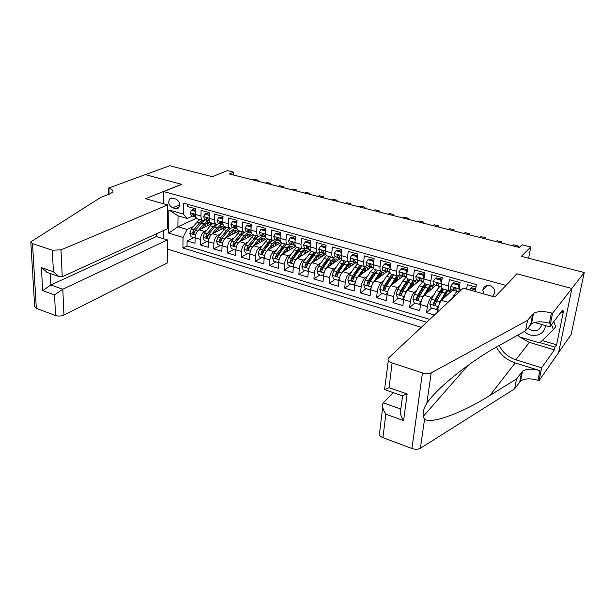 <?xml version="1.0" encoding="UTF-8"?>
<svg xmlns="http://www.w3.org/2000/svg" width="615" height="615" viewBox="0 0 615 615"><rect width="100%" height="100%" fill="white"/><g stroke="black" fill="none" stroke-linecap="round" stroke-linejoin="round"><path stroke-width="0.92" d="M492.63 296.415L494.929 292.233C494.744 288.996 493.03 286.805 489.801 285.652C485.819 285.006 483.49 286.536 482.829 290.242L483.828 293.932M558.658 352.395L571.112 334.552L584.25 272.545L571.812 288.466L516.838 273.79L505.63 285.798M167.38 249.067L421.321 327.311M505.707 285.345L163.682 191.572L181.733 184.346L145.363 174.645L169.686 165.727L212.321 176.713L227.358 170.593L233.669 172.185L229.349 173.968L519.298 247.484L522.05 244.816L530.714 246.999L521.374 256.347L584.25 272.545M475.956 287.059L467.308 284.645L466.624 289.088M461.588 289.65L459.136 288.95L460.089 282.631L449.357 279.633L448.443 285.937L441.378 283.938C441.04 286.613 441.263 288.181 442.047 288.643L442.216 288.689M441.378 283.938L442.27 277.657L431.73 274.713L430.877 280.97L423.943 279.01C423.627 281.67 423.889 283.231 424.719 283.707L424.896 283.753M423.943 279.01L424.773 272.768L414.425 269.885L413.626 276.097L406.815 274.175C406.53 276.812 406.823 278.372 407.699 278.856L407.883 278.91M406.815 274.175L407.584 267.971L397.421 265.134L396.683 271.307L389.995 269.416C389.733 272.045 390.064 273.598 390.979 274.09L391.171 274.144M389.995 269.416L390.71 263.258L380.723 260.476L380.039 266.61L373.466 264.75C373.228 267.356 373.589 268.909 374.543 269.416L374.743 269.47M373.466 264.75L374.12 258.631L364.311 255.894L363.688 261.99L357.223 260.16C357.015 262.751 357.407 264.304 358.399 264.811L358.607 264.873M357.223 260.16L357.83 254.08L348.19 251.389L347.613 257.447L341.264 255.648C341.079 258.223 341.502 259.776 342.524 260.291L342.74 260.353M341.264 255.648L341.817 249.613L332.338 246.969L331.816 252.98L325.573 251.22C325.412 253.78 325.865 255.317 326.926 255.848L327.142 255.909M325.573 251.22L326.073 245.216L316.763 242.618L316.287 248.598L310.152 246.861C310.014 249.406 310.49 250.943 311.582 251.481L311.813 251.543M310.152 246.861L310.606 240.903L301.45 238.343L301.019 244.286L294.985 242.579C294.869 245.108 295.377 246.638 296.499 247.184L296.738 247.245M294.985 242.579L295.392 236.652L286.39 234.138L286.013 240.042L280.079 238.366C279.979 240.88 280.509 242.41 281.67 242.956L281.908 243.025M280.079 238.366L280.432 232.478L271.584 230.002L271.246 235.868L265.411 234.223C265.334 236.721 265.888 238.243 267.079 238.797L267.325 238.866M265.411 234.223L265.726 228.373L257.016 225.943L256.732 231.77L250.989 230.148C250.928 232.624 251.512 234.146 252.727 234.707L252.973 234.784M250.989 230.148L251.258 224.329L242.694 221.938L242.441 227.735L236.798 226.136C236.76 228.603 237.359 230.118 238.605 230.686L238.858 230.763M236.798 226.136L237.029 220.362L228.596 218.002L228.388 223.76L222.83 222.192C222.814 224.644 223.437 226.159 224.713 226.727L224.967 226.804M222.83 222.192L223.022 216.449L214.727 214.135L214.566 219.855L209.092 218.31C209.092 220.747 209.738 222.253 211.037 222.838L211.299 222.907M209.092 218.31L209.246 212.606L201.082 210.322L200.959 216.011C200.967 218.44 201.62 219.947 202.935 220.524L205.733 219.901M212.744 223.322L199.122 229.841C196.762 231.332 195.424 233.977 195.109 237.774L195.001 243.294L187.106 240.926L193.971 237.59M206.748 230.264L204.441 231.386C202.089 232.893 200.751 235.545 200.436 239.358L200.306 244.885L207.094 241.48M200.306 244.885L208.331 247.284L208.477 241.741C208.816 237.92 210.146 235.245 212.475 233.731L225.92 227.081M239.289 230.886L226.051 237.674C223.745 239.22 222.415 241.918 222.053 245.762L221.869 251.343L213.72 248.906L220.424 245.431M252.934 234.769L239.835 241.687C237.559 243.256 236.229 245.977 235.853 249.851L235.63 255.471L227.35 252.988L233.961 249.444M266.81 238.674L253.849 245.762C251.604 247.361 250.274 250.113 249.875 254.01L249.605 259.653L241.195 257.132L247.714 253.518M281.063 242.548L268.086 249.905C265.872 251.535 264.55 254.31 264.119 258.231L263.812 263.912L255.263 261.352L261.69 257.662M295.638 246.423L282.562 254.118C280.379 255.771 279.056 258.577 278.603 262.52L278.257 268.24L269.562 265.634L275.889 261.875M310.537 250.297L297.268 258.4C295.123 260.084 293.809 262.913 293.324 266.887L292.932 272.637L284.099 269.993L290.318 266.149M325.635 254.233L312.228 262.751C310.114 264.465 308.799 267.325 308.292 271.323L307.854 277.111L298.875 274.421L304.986 270.5M340.579 258.485L327.434 267.179C325.358 268.924 324.051 271.807 323.521 275.835L323.029 281.655L313.896 278.918L319.9 274.92M355.778 262.805L342.901 271.676C340.864 273.452 339.565 276.366 338.996 280.425L338.465 286.283L329.171 283.5L335.06 279.418M371.229 267.194L358.63 276.258C356.631 278.065 355.339 281.009 354.747 285.091L354.155 290.987L344.707 288.158L350.473 283.984M386.943 271.653L374.635 280.917C372.675 282.754 371.383 285.729 370.768 289.842L370.122 295.769L360.513 292.894L366.148 288.635M402.948 276.166L390.917 285.652C389.003 287.52 387.719 290.526 387.066 294.67L386.374 300.635L376.588 297.706L382.092 293.363M419.23 280.755L407.484 290.472C405.616 292.379 404.332 295.415 403.648 299.582L402.902 305.594L392.947 302.611L398.312 298.167M435.789 285.421L424.342 295.377C422.52 297.322 421.252 300.389 420.529 304.586L419.722 310.637L409.598 307.6L414.818 303.064M434.436 315.041L426.533 312.674L431.615 308.038M474.849 288.643L475.856 287.666M448.443 285.937C448.089 288.612 448.297 290.18 449.065 290.641L451.026 289.519M457.368 283.746L458.944 282.308M430.877 280.97C430.554 283.638 430.8 285.199 431.615 285.668L433.652 284.584M440.194 278.933L441.816 277.526M413.626 276.097C413.334 278.741 413.611 280.309 414.472 280.786L416.563 279.748M423.32 274.205L424.734 273.045M396.683 271.307C396.414 273.944 396.729 275.497 397.628 275.989L399.804 274.974M406.738 269.562L407.461 269.001M380.039 266.61C379.801 269.224 380.147 270.777 381.085 271.276L383.299 270.316M363.688 261.99C363.465 264.588 363.849 266.134 364.826 266.641L367.101 265.711M369.062 264.319L369.561 263.943M347.613 257.447C347.421 260.03 347.829 261.575 348.843 262.09L351.173 261.198M331.816 252.98C331.646 255.548 332.085 257.093 333.13 257.616L335.521 256.755M316.287 248.598C316.141 251.143 316.61 252.688 317.694 253.219L320.131 252.381M301.019 244.286C300.896 246.815 301.388 248.352 302.503 248.891L304.994 248.083M286.013 240.042C285.906 242.556 286.429 244.094 287.574 244.639L290.111 243.863M271.246 235.868C271.161 238.374 271.707 239.904 272.883 240.45L275.474 239.704M256.732 231.77C256.663 234.254 257.231 235.776 258.438 236.337L261.068 235.614M242.441 227.735C242.395 230.202 242.994 231.724 244.224 232.286L246.899 231.594M228.388 223.76C228.365 226.22 228.98 227.735 230.241 228.303L232.962 227.635M214.566 219.855C214.55 222.299 215.196 223.806 216.48 224.383L219.24 223.737M172.669 207.793L175.575 208.608L178.473 208.039C180.649 204.395 179.718 201.359 175.675 198.953L172.754 198.138L169.955 198.653C167.703 202.281 168.602 205.325 172.669 207.793L179.741 204.757M163.467 238.712L163.505 230.602M163.621 203.788L163.682 191.572M475.241 291.518L476.364 284.53L183.524 203.173L183.37 214.089L187.268 218.471L192.434 216.126M196.546 218.225L177.919 226.781L187.091 229.464L183.047 237.413L182.893 247.983L426.725 322.252M183.047 237.413L168.664 233.123L168.825 209.953L183.37 214.089M453.77 289.127L452.794 290.026M452.648 290.157L441.501 300.374C439.733 302.349 438.464 305.455 437.711 309.683L437.334 312.328M433.89 294.954L431.169 297.368L424.342 295.377M416.862 290.172L414.187 292.425L407.484 290.472M400.134 285.46L397.505 287.566L390.917 285.652M383.706 280.809L381.115 282.8L374.635 280.917M367.555 276.235L365.003 278.111L358.63 276.258M351.688 271.73L349.159 273.498L342.901 271.676M336.09 267.287L333.591 268.97L327.434 267.179M320.753 262.92L318.278 264.512L312.228 262.751M305.67 258.615L303.226 260.13L297.268 258.4M290.841 254.379L288.412 255.825L282.562 254.118M276.25 250.205L273.844 251.589L268.086 249.905M261.898 246.092L259.515 247.415L253.849 245.762M247.776 242.049L245.416 243.309L239.835 241.687M233.885 238.059L231.54 239.273L226.051 237.674M233.946 227.25L233.462 227.496M220.208 234.131L217.879 235.299L212.475 233.731M187.106 240.926L187.022 245.946L429.762 319.408M426.533 312.674L427.363 306.616C428.102 302.403 429.37 299.321 431.169 297.368M409.598 307.6L410.366 301.573C411.066 297.399 412.342 294.347 414.187 292.425M392.947 302.611L393.662 296.622C394.33 292.471 395.614 289.457 397.505 287.566M376.588 297.706L377.249 291.764C377.887 287.636 379.171 284.653 381.115 282.8M360.513 292.894L361.12 286.982C361.728 282.885 363.019 279.925 365.003 278.111M344.707 288.158L345.269 282.277C345.838 278.211 347.137 275.289 349.159 273.498M329.171 283.5L329.678 277.665C330.224 273.621 331.531 270.723 333.591 268.97M313.896 278.918L314.357 273.121C314.872 269.109 316.179 266.241 318.278 264.512M298.875 274.421L299.282 268.655C299.774 264.665 301.089 261.829 303.226 260.13M284.099 269.993L284.461 264.258C284.93 260.299 286.244 257.485 288.412 255.825M269.562 265.634L269.885 259.937C270.323 256.009 271.646 253.219 273.844 251.589M255.263 261.352L255.54 255.686C255.955 251.781 257.278 249.021 259.515 247.415M241.195 257.132L241.434 251.504C241.826 247.622 243.148 244.893 245.416 243.309M227.35 252.988L227.55 247.391C227.911 243.532 229.241 240.826 231.54 239.273M213.72 248.906L213.882 243.34C214.228 239.512 215.558 236.829 217.879 235.299M187.69 204.326L187.652 206.579L195.685 208.816L195.57 214.489C195.585 216.911 196.254 218.417 197.576 219.002L197.846 219.078M187.268 218.471L178.043 215.834L177.919 226.781L168.664 233.123M193.502 226.458L187.091 229.464M528.662 258.223L530.714 246.999M233.562 175.044L233.669 172.185M187.022 245.946L182.893 247.983M445.575 296.038L446.075 296.184M459.136 288.95L458.982 292.079M178.043 215.834L168.825 209.953M516.838 273.79L516.761 274.236M195.632 211.514L191.565 210.215L190.181 212.921L191.526 215.819L196.039 217.349M195.655 210.43L192.841 209.646L191.565 210.215M195.939 217.095L194.401 215.181L192.949 214.197L192.803 214.735L194.048 216.534L195.977 217.187M258.023 181.24L258.077 180.241L256.616 180.887M252.842 179.926L254.303 179.288L258.077 180.241L258.092 181.256M201.559 228.672L204.195 225.382C206.063 223.145 207.878 222.299 209.638 222.845L211.214 224.052M198.737 230.056L203.68 223.891L208.147 220.724M195.109 237.867L191.088 236.737L189.827 233.331L191.311 229.157L197.107 222.007L199.744 219.617M205.595 223.945L206.079 226.512M195.04 237.905L200.436 239.358M202.227 220.324L199.598 222.722L193.817 229.887L192.472 232.877L193.748 233.931L195.401 230.348L201.174 223.176L204.134 220.585M205.325 220.093L205.917 219.97M206.063 219.947L206.848 219.939M209.538 224.852L208.124 222.707M192.472 232.877L193.871 232.209L201.482 222.807M207.209 222.953L208.285 225.451M524.326 331.477L524.487 331.623C531.89 338.942 545.382 335.144 545.274 325.535M527.662 328.21L527.708 328.256C534.735 332.577 539.455 331.347 541.884 324.559M553.784 321.668L555.66 326.75L553.454 329.694L539.739 342.939L519.237 336.836L518.453 334.752M551.563 324.582L553.454 329.694M167.664 204.926L61.008 249.867L62.23 276.719L167.511 228.772L167.664 204.926L145.532 198.691L181.54 184.3L145.301 174.622L108.248 188.198L108.386 194.486M156.356 233.854L156.348 236.56L167.441 239.911L167.288 262.982L63.968 315.057C61.223 316.218 58.425 316.371 55.565 315.526L54.543 294.885L42.681 290.618L41.405 267.617L53.397 271.761L52.329 250.197L32.51 243.617L30.788 241.88L100.952 197.269L110.093 193.848L112.922 191.811C113.352 190.45 112.03 189.312 108.947 188.398L108.248 188.198M55.565 315.526L36.339 308.353L34.648 306.408L32.78 275.205M167.441 239.911L62.799 289.219L63.968 315.057M52.329 250.197L61.008 249.867M156.348 236.56L50.868 284.991L62.799 289.219L54.543 294.885M42.681 290.618L50.868 284.991L50.276 273.529M41.405 267.617L47.724 272.645M53.397 271.761L58.725 276.458L62.23 276.719M393.239 392.624L383.222 402.825L400.857 409.075L402.587 395.814M527.547 320.338L525.579 330.778L498.673 345.799C472.32 359.96 436.612 387.98 426.818 403.402C423.843 407.945 422.659 412.273 423.274 416.378L424.558 419.169C431.384 424.627 463.833 412.073 489.932 395.414L516.5 378.978L522.473 371.26C526.463 368.739 532.275 368.523 539.901 370.614L537.964 380.293L539.063 380.639L558.605 352.626L571.912 288.489L517.123 273.867L494.821 297.03L463.21 288.127L388.642 357.876C387.173 359.737 388.334 361.412 392.109 362.911L422.436 372.967C425.903 373.989 428.832 373.951 431.207 372.851L527.547 320.338L533.513 313.389C537.556 311.136 543.522 310.99 551.409 312.958L552.554 313.281L571.912 288.489M516.5 378.978L514.647 388.811L520.628 380.977C524.603 378.41 530.384 378.179 537.964 380.293M551.409 312.958L549.364 323.221C541.523 321.23 535.58 321.384 531.552 323.69L525.579 330.778M392.109 362.911L389.072 387.704L407.13 393.946L403.601 420.568L385.82 414.172L382.937 437.68L411.935 448.504L422.436 372.967M424.558 419.169L420.376 448.274L514.647 388.811M552.554 313.281L549.833 326.849L562.533 310.191L561.941 313.058L560.619 312.689M542.215 340.549L556.598 344.815L563.563 310.921L561.941 313.058M556.598 344.815L554.961 347.098L554.399 349.866L541.63 367.801L539.063 380.639M499.265 345.469C502.67 352.449 508.182 357.223 515.785 359.798L541.63 367.801M549.833 326.849L534.466 322.414M496.451 347.052C500.456 354.77 506.714 360.067 515.201 362.927L539.901 370.614M420.376 448.274C418.062 449.519 415.248 449.588 411.935 448.504M382.937 437.68C379.324 436.066 378.24 434.213 379.686 432.13L382.691 407.23M554.399 349.866L529.392 342.386L519.621 336.951M519.098 336.474L517.769 335.137M540.032 342.655L554.961 347.098M389.072 387.704L384.567 389.61L388.334 360.444M407.13 393.946L402.195 395.729M403.601 420.568C400.365 415.333 399.45 411.497 400.857 409.075M385.82 414.172C382.63 408.983 381.761 405.2 383.222 402.825M209.169 215.465L204.98 213.974L203.55 216.695L204.857 219.609L209.538 221.192M209.2 214.228L206.24 213.397L204.98 213.974M209.438 220.931L207.832 218.986L206.34 218.002L206.21 218.525L207.416 220.331L209.477 221.031M270.708 184.454L270.761 183.447L269.324 184.108M265.496 183.139L266.933 182.478L270.761 183.447L270.738 184.469M222.922 219.478L222.738 218.963L218.602 217.802L217.133 220.531L218.402 223.453L223.26 225.105M222.968 218.079L219.847 217.21L218.602 217.802M223.16 224.836L221.469 222.845L219.947 221.877L219.824 222.384L221 224.191L223.191 224.936M283.569 187.721L283.63 186.706L282.216 187.375M278.334 186.391L279.756 185.722L283.63 186.706L283.577 187.721M236.898 223.56L236.652 222.868L232.447 221.684L230.94 224.437L232.163 227.358L237.198 229.088M236.96 222L233.685 221.085L232.447 221.684M237.098 228.803L235.337 226.774L233.777 225.813L233.662 226.297L234.799 228.111L237.136 228.911M232.163 227.358L234.822 228.119L232.186 227.373M296.622 191.027L296.691 190.012L295.3 190.688M291.356 189.689L292.755 189.013L296.691 190.012M251.097 227.704L250.789 226.835L246.523 225.636L244.97 228.396L246.146 231.332L251.366 233.131M251.181 225.982L247.737 225.021L246.523 225.636M251.266 232.831L249.421 230.763L247.83 229.81L247.722 230.279L248.829 232.093L251.297 232.947M250.551 232.585L251.251 232.785L250.551 232.585M309.868 194.386L309.945 193.364L308.576 194.056M304.571 193.041L305.947 192.349L309.945 193.364M214.843 232.562L217.487 229.203C219.34 226.943 221.131 226.082 222.861 226.612L224.406 227.834M212.044 233.984L216.987 227.711L221.431 224.483M208.477 241.78L204.326 240.657L203.065 237.229L204.557 233.024L210.307 225.79L212.921 223.368M218.717 227.881L219.125 230.441M215.45 224.091L207.094 233.762L205.748 236.783L207.071 237.828L208.708 234.23L214.443 226.981L217.126 224.498M222.684 228.68L221.323 226.489M205.748 236.783L207.132 236.099L214.919 226.405M220.385 226.781L221.4 229.318M228.334 236.506L230.979 233.085C232.824 230.794 234.592 229.918 236.291 230.441L237.805 231.671M225.559 237.982L230.502 231.586L234.922 228.303M222.053 245.746L217.772 244.647L216.511 241.195L218.01 236.952L226.305 227.181M232.032 231.901L232.362 234.453M221.846 245.854L222.069 245.454M228.872 227.919L220.585 237.705L219.248 240.749L220.601 241.787L222.223 238.182L227.919 230.84L230.502 228.38M235.937 232.624L235.845 232.047M236.037 232.578L234.722 230.341M219.248 240.749L220.608 240.05L228.557 230.079M233.762 230.663L234.715 233.254M242.041 240.526L244.693 237.029C246.523 234.707 248.26 233.815 249.928 234.33L251.42 235.568M239.281 242.049L244.24 235.522L248.621 232.186M235.853 249.775L231.432 248.691L230.171 245.216L231.678 240.942L239.904 231.056M245.554 236.014L245.808 238.535M235.576 249.921L235.883 249.382M242.51 231.801L234.3 241.703L232.954 244.778L234.353 245.808L235.952 242.187L244.163 232.27M249.436 236.614L249.29 235.691M249.598 236.529L248.337 234.246M232.954 244.778L234.3 244.063L242.395 233.823M247.345 234.623L248.229 237.252M255.971 244.609L258.623 241.034C260.437 238.689 262.151 237.774 263.781 238.282L265.242 239.527M253.219 246.2L258.185 239.519L262.551 236.129M249.882 253.857L245.316 252.811L244.055 249.306L245.562 244.993L253.718 234.992M259.276 240.219L259.453 242.702M249.521 254.057L249.921 253.372M256.37 235.745L248.222 245.769L246.884 248.867C246.999 249.998 247.476 250.343 248.322 249.89L249.913 246.261L258.046 236.229M263.135 240.68L262.951 239.404M263.366 240.557L262.167 238.228M246.884 248.867L248.206 248.145L256.447 237.636M261.144 238.651L261.959 241.326M265.534 231.917L265.165 230.871L260.829 229.649L259.223 232.424L260.353 235.368L265.757 237.221M265.634 230.033L262.021 229.018L260.829 229.649M265.665 236.929L264.811 236.637L263.743 234.815L262.113 233.877L262.013 234.33L263.082 236.145L265.703 237.052M323.313 197.792L323.398 196.762L322.052 197.477M317.986 196.446L319.339 195.739L323.398 196.762M265.165 230.871L265.603 230.633M270.116 248.76L272.783 245.101C274.574 242.733 276.266 241.795 277.857 242.295L279.295 243.555M267.379 250.428L272.368 243.586L276.696 240.134M279.833 241.218L280.709 242.748M264.135 258.008L259.422 256.993L258.154 253.465L259.668 249.113L267.756 238.989M273.214 244.539L273.298 246.953M263.697 258.262L264.189 257.424M270.446 239.758L262.382 249.905L261.037 253.034C261.16 254.187 261.659 254.525 262.52 254.033L264.096 250.405L272.153 240.242M277.058 244.824L276.835 243.194M277.357 244.655L276.22 242.264M261.037 253.034L262.344 252.288L268.371 243.832L270.715 241.518M275.166 242.748L275.897 245.477M280.209 236.198L279.779 234.968L275.366 233.731L273.721 236.521L274.797 239.473L280.386 241.38M280.332 234.154L276.542 233.093L275.366 233.731M280.302 241.095L279.325 240.757L278.295 238.935L276.627 238.013L276.535 238.443L277.573 240.257L280.34 241.218M336.959 201.251L337.051 200.213L335.729 200.944M331.6 199.898L332.93 199.175L337.051 200.213M279.779 234.968L280.302 234.676M284.499 252.98L287.167 249.236C288.942 246.838 290.611 245.885 292.156 246.369L293.563 247.645M281.755 254.748L286.775 247.714L291.079 244.201M291.287 244.155L291.848 244.109M294.085 245.247L294.954 246.83M278.626 262.213L278.103 262.528L273.752 261.244L272.491 257.693L274.013 253.303L282.016 243.056M287.351 248.983L287.366 251.289M278.103 262.528L278.703 261.544M284.753 243.832L276.765 254.103L275.42 257.262C275.558 258.446 276.074 258.777 276.95 258.246L278.51 254.61L286.482 244.324M291.187 249.044L290.941 247.053M291.564 248.821L290.488 246.377M275.42 257.262L276.712 256.509L282.685 247.945L285.199 245.477M289.404 246.93L290.057 249.713M295.123 240.55L294.631 239.143L290.149 237.882L288.45 240.68L289.481 243.64L295.269 245.608M295.277 238.336L291.302 237.221L290.149 237.882M295.185 245.331L294.085 244.947L293.094 243.125L291.387 242.218L291.31 242.625L292.302 244.439L295.223 245.462M350.811 204.764L350.911 203.719L349.612 204.464M345.422 203.396L346.729 202.666L350.911 203.719M294.631 239.143L295.246 238.789M299.113 257.278L301.788 253.442C303.549 251.012 305.186 250.036 306.693 250.513L308.069 251.804M296.345 259.176L301.419 251.919L305.693 248.329M308.561 249.344L309.43 250.974M293.363 266.487L292.748 266.872L288.327 265.557L287.067 261.982L288.589 257.554L296.507 247.184L302.503 248.891M301.704 253.565L301.665 255.717M292.748 266.872L293.463 265.726M299.29 247.976L291.387 258.369L290.049 261.56C290.203 262.782 290.726 263.105 291.625 262.528L293.155 258.892L301.05 248.475M305.547 253.342L305.278 250.989M306.001 253.065L304.994 250.559M290.049 261.56L291.31 260.791L297.23 252.127L299.912 249.513M303.871 251.189L304.433 254.026M310.298 244.978L309.737 243.379L305.178 242.102L303.433 244.916L304.41 247.883L310.391 249.905M310.475 242.594L306.316 241.426L305.178 242.102M310.321 249.644L309.091 249.213L308.146 247.391L306.324 246.876L307.277 248.698L310.36 249.782M364.872 208.331L364.979 207.278L363.703 208.031M359.452 206.955L360.736 206.21L364.979 207.278M309.737 243.379L310.452 242.956M313.965 261.644L316.648 257.716C318.393 255.256 320 254.264 321.468 254.725L322.806 256.032M311.144 263.743L316.302 256.186L320.546 252.534M323.275 253.495L324.143 255.187M308.346 270.823L307.631 271.284L303.141 269.954L301.88 266.349L303.41 261.882L311.305 251.335M316.264 258.285L316.195 260.23M307.631 271.284L308.469 269.977M314.073 252.188L306.255 262.713L304.917 265.926C305.086 267.187 305.624 267.502 306.539 266.872L308.054 263.235L315.856 252.696M320.131 257.731L319.861 255.002M320.669 257.393L319.739 254.818M304.917 265.926L306.155 265.142L312.02 256.378L314.849 253.626M318.57 255.54L319.039 258.423M325.719 249.475L325.104 247.691L320.469 246.392L318.67 249.213L319.592 252.196L325.781 254.279M325.935 246.923L321.584 245.708L320.469 246.392M325.712 254.026L324.351 253.541L323.444 251.72C323.036 250.582 322.445 250.29 321.653 250.851L322.506 253.019L325.75 254.172M379.155 211.952L379.263 210.891L378.017 211.66M373.697 210.568L374.958 209.807L379.263 210.891M325.104 247.691L325.912 247.192M326.058 268.578L331.439 260.522L334.037 257.624M329.071 266.095L331.762 262.059C333.484 259.568 335.06 258.554 336.482 259.007L337.789 260.329M335.252 256.924L335.652 256.801M338.227 257.723L339.096 259.469M323.582 275.228L322.767 275.774L318.201 274.421L316.94 270.785L318.478 266.28L326.411 255.494M331.024 263.166L330.97 264.842M322.767 275.774L323.728 274.305M329.094 256.463L321.368 267.125L320.031 270.369C320.215 271.661 320.776 271.968 321.707 271.292L323.198 267.663L330.916 256.985M334.944 262.213L334.691 259.169M335.567 261.798L334.721 259.153M320.031 270.369L321.253 269.57L327.049 260.706L330.032 257.808M333.507 259.984L333.884 262.913M341.41 254.057L340.733 252.081L336.021 250.751L334.16 253.595L335.037 256.578L341.433 258.723M341.656 251.327L337.105 250.051L336.021 250.751M341.371 258.492L339.872 257.954L339.011 256.132C338.581 254.956 337.973 254.671 337.181 255.286L337.996 257.416L341.41 258.638M393.654 215.627L393.769 214.566L392.555 215.35M388.165 214.235L389.395 213.459L393.769 214.566M340.733 252.081L341.64 251.489M341.194 273.644L349.174 262.167M344.423 270.631L347.129 266.48C348.828 263.958 350.373 262.92 351.749 263.366L353.018 264.704M353.433 262.013L354.294 263.827M339.088 279.687L338.165 280.332L333.514 278.956L332.254 275.297L333.799 270.754L339.103 262.72L341.832 259.684M345.991 268.225L345.999 269.539M338.165 280.332L339.257 278.703M344.369 260.814L336.743 271.615L335.406 274.89C335.613 276.22 336.19 276.512 337.135 275.781L338.604 272.161L346.222 261.344M349.997 266.787L349.82 263.643M350.711 266.295L349.95 263.574M335.406 274.89L336.597 274.075L342.34 265.096L345.453 262.075M348.682 264.535L348.959 267.502M357.369 258.715L356.631 256.54L351.834 255.194L349.927 258.046L350.742 261.037L357.353 263.251M357.653 255.809L352.902 254.479L351.834 255.194M357.3 263.028L355.678 262.444L354.847 260.614C354.394 259.407 353.771 259.13 352.972 259.799L353.756 261.89L357.338 263.189M355.678 262.444L357.277 262.897L355.678 262.444M408.375 219.363L408.506 218.294L407.315 219.094M402.863 217.964L404.063 217.164L408.506 218.294M356.631 256.54L357.653 255.848M356.662 278.764L364.772 266.626M360.036 275.243L362.758 270.969C364.434 268.417 365.94 267.356 367.278 267.786L368.5 269.155M368.892 266.364L369.746 268.255M354.855 284.215L353.817 284.976L349.089 283.577L347.829 279.887L349.382 275.305L354.624 267.171L357.569 263.904M361.22 273.383L361.297 274.336M353.817 284.976L355.055 283.177M359.906 265.242L352.372 276.181L351.042 279.487C351.265 280.847 351.857 281.14 352.825 280.348L354.271 276.727L361.781 265.78M365.279 271.469L365.187 268.225M366.11 270.877L365.433 268.071M351.042 279.487L352.211 278.649L357.884 269.57L361.12 266.426M364.103 269.186L364.272 272.199M373.605 263.451L372.805 261.083L367.924 259.707L365.963 262.574L366.717 265.572L373.551 267.856M372.805 261.083L373.843 260.345L368.969 258.976L367.924 259.707M373.505 267.648L371.744 267.002L370.953 265.173C370.484 263.935 369.838 263.674 369.031 264.389L369.784 266.449L373.543 267.817M371.744 267.002L373.482 267.494L371.744 267.002M423.335 223.153L423.474 222.077L422.313 222.891M417.785 221.746L418.953 220.931L423.474 222.077M372.436 283.969L380.654 271.154M375.919 279.948L378.648 275.535C380.301 272.96 381.777 271.876 383.06 272.291L384.244 273.683M384.606 270.792L385.459 272.768M370.93 288.689L369.746 289.696L364.933 288.274L363.68 284.561L365.233 279.933L370.414 271.699L373.636 268.171M376.764 278.58L376.872 279.233M369.746 289.696L371.129 287.735M375.704 269.739L368.277 280.817L366.947 284.161C367.193 285.56 367.808 285.837 368.785 284.991L370.207 281.386L377.618 270.285M380.816 276.258L380.808 272.922M381.754 275.558L381.169 272.66M366.947 284.161L368.093 283.307L373.689 274.113L377.041 270.861M379.77 273.967L379.832 277.004M390.125 268.271L389.272 265.703L384.298 264.304L382.276 267.187L382.968 270.193L390.033 272.537L382.984 270.2M389.272 265.703L390.279 264.95L385.321 263.558L384.298 264.304M390.279 264.95L390.448 265.465M390.002 272.353L388.065 271.638L387.342 269.816C386.843 268.54 386.189 268.286 385.382 269.062L386.105 271.084M438.526 227.004L438.672 225.92L437.542 226.75M432.945 225.59L434.09 224.759L438.672 225.92M388.519 289.273L396.806 275.751M392.062 284.745L394.815 280.186C396.444 277.573 397.882 276.466 399.12 276.865L400.257 278.288M400.588 275.289L401.434 277.365M387.296 293.224L385.943 294.5L381.054 293.055L379.793 289.311L381.362 284.637L386.466 276.304L389.979 272.522M392.624 283.815L392.747 284.207M392.186 275.881L392.37 276.435M385.943 294.5L387.488 292.371M391.77 274.321L384.46 285.545L383.13 288.919C383.399 290.357 384.029 290.626 385.013 289.711L386.42 286.113L393.715 274.874M396.598 281.17L396.69 277.757M397.651 280.34L397.175 277.342M385.09 289.496L384.244 288.043L384.69 287.09L389.772 278.741L393.223 275.382M395.683 278.895L395.637 281.924M406.938 273.175L406.023 270.4L400.965 268.986L398.881 271.876L399.512 274.89L406.815 277.296M406.023 270.4L407.007 269.639L401.956 268.225L400.965 268.986M407.007 269.639L407.276 270.454M406.784 277.142L404.716 276.366L404.024 274.536C403.502 273.229 402.833 272.991 402.018 273.821L402.687 275.789L406.523 277.219M404.716 276.366L406.761 276.95L404.716 276.366M453.962 230.917L454.116 229.826L453.017 230.679M448.35 229.495L449.457 228.649L454.116 229.826M404.908 294.677L406.077 291.856L413.242 280.44M408.491 289.634L411.266 284.914C412.873 282.27 414.272 281.14 415.456 281.524L416.547 282.977M416.839 279.856L417.685 282.039M403.955 297.829L402.433 299.39L397.451 297.914L396.198 294.139L397.767 289.427L402.802 280.986L406.238 277.142M408.375 280.64L408.583 281.416M402.433 299.39L404.132 297.091M412.634 286.198L412.826 282.739M408.122 278.979L400.918 290.349L399.589 293.762C399.896 295.238 400.542 295.492 401.534 294.508L402.91 290.933L410.097 279.541M413.81 285.237L413.449 282.131M401.595 294.339L400.68 292.863L401.126 291.902L406.138 283.438L409.675 279.994M411.85 283.984L411.696 286.982M424.05 278.172L423.082 275.189L417.931 273.744L415.786 276.65L416.347 279.671L423.881 282.062M423.082 275.189L424.035 274.405L418.892 272.968L417.931 273.744M424.035 274.405L424.404 275.535M423.873 282.024L421.621 281.17L421.006 279.348C420.452 278.003 419.768 277.772 418.961 278.664L419.576 280.586L423.243 281.97M420.514 278.372L420.114 278.141M419.576 280.586L416.363 279.679L419.576 280.586M469.645 234.892L469.806 233.8L468.745 234.669M464.002 233.462L465.078 232.601L469.806 233.8M421.613 300.189L422.92 296.776L429.97 285.199M425.203 294.631L428.002 289.726C429.585 287.044 430.938 285.89 432.076 286.259L433.114 287.751M433.514 284.699L434.213 286.798M420.921 302.526L419.207 304.364L414.141 302.864L412.888 299.059L414.464 294.301L419.422 285.752L422.782 281.839M424.834 285.498L425.042 286.567M419.207 304.364L421.075 301.904M429.216 287.897L428.939 291.379M428.025 292.179L428.071 291.725L427.033 291.425M431.615 285.668L424.719 283.707L417.67 295.238L416.347 298.682C416.678 300.205 417.347 300.443 418.346 299.39L419.699 295.83L426.764 284.291M430.239 290.249L429.993 287.028M418.4 299.259L417.408 297.775L422.782 288.227C424.112 285.967 425.319 284.791 426.395 284.699M428.263 289.281L428.071 291.725M441.47 283.254L440.44 280.063L435.197 278.595L432.991 281.516L433.483 284.537L440.97 286.874M440.44 280.063L441.37 279.264L436.135 277.796L435.197 278.595M441.37 279.264L441.839 280.709M441.27 286.99L438.856 286.06L438.295 284.238C437.703 282.862 437.004 282.646 436.204 283.592L436.773 285.468L440.255 286.813M437.826 283.277L437.327 283M485.581 238.935L485.758 237.828L484.728 238.72M479.908 237.498L480.945 236.614L485.758 237.828M438.626 305.809L440.071 301.781L446.982 290.049M442.208 299.728L445.037 294.623C446.59 291.91 447.905 290.726 448.981 291.079L449.965 292.617M450.603 289.911L451.026 291.648M438.195 307.308L436.281 309.422L431.13 307.9L429.877 304.064L431.461 299.267L436.343 290.603L439.617 286.628M441.578 290.48L441.755 291.933M436.281 309.422L438.326 306.808M445.86 293.278L445.552 296.661M444.637 297.499L444.737 296.53L444.084 296.345M441.77 288.435L434.72 300.22L433.398 303.695C433.767 305.263 434.451 305.478 435.451 304.356L436.788 300.82L443.73 289.119M446.936 295.392L446.821 292.048M435.512 304.264L434.428 302.764L439.725 293.101C441.109 290.672 442.339 289.473 443.392 289.504M444.914 294.846L444.737 296.53M459.213 288.435L458.121 285.022L452.786 283.53L450.503 286.459L450.926 289.488L458.283 291.779M458.121 285.022L459.013 284.207L453.685 282.708L452.786 283.53M459.013 284.207L459.582 285.975M458.982 292.056L456.415 291.049L455.892 289.219C455.261 287.812 454.554 287.612 453.762 288.62L454.277 290.441L457.583 291.733M450.926 289.488L454.293 290.449L450.941 289.496M453.762 288.62L454.523 287.92L453.762 288.62M456.415 291.049L458.959 291.771L456.415 291.049M501.779 243.04L501.963 241.933L500.971 242.833M496.067 241.595L497.074 240.696L501.963 241.933M451.741 298.852L456.745 291.495M475.503 289.903L470.69 288.55L469.599 289.926M475.664 288.865L471.567 287.72L470.69 288.55M518.245 247.215L518.445 246.1L517.484 247.022M512.503 245.762L513.471 244.839L518.445 246.1M448.074 302.288L441.501 300.374M204.441 231.386L199.122 229.841M439.579 310.237L437.711 309.683M427.363 306.616L420.529 304.586M410.366 301.573L403.648 299.582M393.662 296.622L387.066 294.67M377.249 291.764L370.768 289.842M361.12 286.982L354.747 285.091M345.269 282.277L338.996 280.425M329.678 277.665L323.521 275.835M314.357 273.121L308.292 271.323M299.282 268.655L293.324 266.887M284.461 264.258L278.603 262.52M269.885 259.937L264.119 258.231M255.54 255.686L249.875 254.01M241.434 251.504L235.853 249.851M227.55 247.391L222.053 245.762M213.882 243.34L208.477 241.741M200.959 216.011L195.57 214.489M179.265 207.017L175.575 208.608M195.578 214.366L190.22 212.852M193.848 214.266L192.803 214.735M189.858 233.416L195.516 235.084M201.174 223.176L203.68 223.891M197.107 222.007L199.598 222.722M195.401 230.348L197.638 231.002M191.311 229.157L193.817 229.887M32.51 243.617L36.339 308.353M109.07 194.225L108.947 188.398M521.628 372.121L519.775 381.846M530.699 324.474L532.659 314.165M431.207 372.851L426.818 403.402M489.932 395.414L515.201 362.927M529.392 342.386L515.785 359.798M209.1 218.187L203.588 216.626M207.439 220.339L204.88 219.617M207.247 218.041L206.21 218.525M222.838 222.069L217.172 220.462M223.145 224.806L222.668 224.667M220.862 221.877L219.824 222.384M236.798 226.013L230.979 224.367M237.083 228.765L236.498 228.596M234.699 225.782L233.662 226.297M250.989 230.018L245.008 228.326M248.76 229.741L247.722 230.279M203.096 237.321L208.892 239.027M214.443 226.981L216.987 227.711M210.307 225.79L212.844 226.52M208.708 234.23L211.007 234.907M204.557 233.024L207.094 233.762M216.542 241.28L222.484 243.033M227.919 230.84L230.502 231.586M223.722 229.641L226.289 230.379M222.223 238.182L224.598 238.874M218.01 236.952L220.585 237.705M230.202 245.308L236.291 247.099M241.61 234.769L244.24 235.522M237.344 233.546L239.958 234.292M235.952 242.187L238.397 242.902M231.678 240.942L234.3 241.703M244.086 249.398L250.328 251.235M255.517 238.758L258.185 239.519M251.181 237.513L253.841 238.274M249.913 246.261L252.427 246.999M245.562 244.993L248.222 245.769M265.419 234.092L259.261 232.355M263.105 236.152L260.376 235.376M263.043 233.769L262.013 234.33M258.185 253.557L264.588 255.44M269.654 242.81L272.368 243.586M265.25 241.541L267.948 242.318M264.096 250.405L266.687 251.158M259.668 249.113L262.382 249.905M280.086 238.236L273.76 236.452M277.596 240.265L274.82 239.481M277.565 237.867L276.535 238.443M272.522 257.777L279.087 259.714M284.015 246.93L286.775 247.714M279.541 245.646L282.285 246.431M278.51 254.61L281.178 255.394M274.013 253.303L276.765 254.103M295 242.448L288.496 240.611M292.325 244.447L289.504 243.648M292.325 242.033L291.31 242.625M287.097 262.075L293.824 264.058M302.18 255.402L301.681 255.256M298.613 251.112L301.419 251.919M294.062 249.805L296.853 250.605M293.155 258.892L295.907 259.691M288.589 257.554L291.387 258.369M310.16 246.73L303.479 244.839M307.339 246.269L306.324 246.876M301.911 266.441L308.807 268.471M317.048 259.691L316.218 259.445M313.458 255.371L316.302 256.186M308.83 254.041L311.667 254.856M308.054 263.235L310.882 264.066M303.41 261.882L306.255 262.713M325.589 251.089L318.708 249.144M322.591 250.574L321.599 251.197M316.971 270.877L324.051 272.96M332.169 264.05L330.985 263.712M328.548 259.691L331.439 260.522M323.844 258.346L326.719 259.169M323.198 267.663L326.104 268.509M318.478 266.28L321.368 267.125M341.279 255.517L334.206 253.526M338.019 257.424L335.052 256.586M338.112 254.956L337.128 255.594M332.285 275.389L339.542 277.534M347.536 268.486L346.091 268.071M343.885 264.096L346.829 264.934M339.103 262.72L342.032 263.558M338.604 272.161L341.563 273.022M333.799 270.754L336.743 271.615M357.238 260.03L349.973 257.977M353.771 261.898L350.758 261.044L353.756 261.89M353.894 259.415L352.933 260.068M347.867 279.986L355.309 282.177M363.165 272.991L361.728 272.583M359.491 268.563L362.481 269.424M354.624 267.171L357.607 268.025M354.271 276.727L357.277 277.611M349.382 275.305L352.372 276.181M373.482 264.619L366.01 262.505M369.8 266.449L366.732 265.58L369.784 266.449M369.946 263.958L369.008 264.619M363.711 284.653L371.345 286.905M379.063 277.58L377.641 277.173M375.358 273.114L378.402 273.99M370.414 271.699L373.443 272.568M370.207 281.386L373.267 282.277M365.233 279.933L368.277 280.817M390.01 269.285L382.33 267.118M389.971 272.184L388.08 271.646L389.971 272.184M386.274 268.571L385.359 269.255M379.824 289.404L387.665 291.71M395.237 282.247L393.815 281.839M391.501 277.742L394.599 278.633M386.466 276.304L389.549 277.188M386.42 286.113L389.526 287.021M381.362 284.637L384.46 285.545M384.244 288.043L383.13 288.919M406.83 274.036L398.935 271.807M402.702 275.797L399.527 274.897L402.687 275.789M402.887 273.275L402.01 273.967M396.229 294.239L404.263 296.607M411.689 286.997L410.282 286.59M407.93 282.454L411.081 283.354M402.802 280.986L405.938 281.885M402.91 290.933L406.077 291.856M397.767 289.427L400.918 290.349M400.68 292.863L399.589 293.762M423.958 278.872L415.832 276.581M419.799 278.072L418.953 278.764M412.919 299.159L421.167 301.588M424.634 287.243L427.848 288.166M419.422 285.752L422.62 286.667M419.699 295.83L422.92 296.776M414.464 294.301L417.67 295.238M417.408 297.775L416.347 298.682M441.393 283.799L433.045 281.439M436.788 285.475L433.498 284.545L436.773 285.468M438.856 286.06L441.239 286.744L438.872 286.067M437.004 282.954L436.204 283.646M429.908 304.164L438.364 306.654M441.647 292.125L444.914 293.055M436.343 290.603L439.587 291.533M436.788 300.82L440.071 301.781M431.461 299.267L434.72 300.22M434.428 302.764L433.398 303.695M459.151 288.819L450.564 286.39M453.555 295.538L454.885 295.915M487.703 285.429L482.829 290.242M202.935 220.524L197.576 219.002M216.48 224.383L211.037 222.838M230.241 228.303L224.713 226.727M244.224 232.286L238.605 230.686M258.438 236.337L252.727 234.707M272.883 240.45L267.079 238.797M287.574 244.639L281.67 242.956M317.694 253.219L311.582 251.481M333.13 257.616L326.926 255.848M348.843 262.09L342.524 260.291M364.826 266.641L358.399 264.811M381.085 271.276L374.543 269.416M397.628 275.989L390.979 274.09M414.472 280.786L407.699 278.856M449.065 290.641L442.047 288.643M171.477 198.03L169.955 198.653M209.638 222.845L209.246 222.738M32.718 274.113L30.819 242.456M58.725 276.458L46.709 272.291M423.274 416.378L468.107 365.272M531.552 323.69L533.513 313.389M522.473 371.26L520.628 380.977M402.441 395.814L384.567 389.61M204.857 219.609L207.416 220.331M222.645 224.66L223.145 224.798M236.475 228.588L237.083 228.757M248.229 229.603L247.83 229.81M222.861 226.612L222.476 226.505M236.291 230.441L235.906 230.333M260.353 235.368L263.082 236.145M262.543 233.646L262.113 233.877M274.797 239.473L277.573 240.257M277.088 237.759L276.627 238.013M289.481 243.64L292.302 244.439M291.879 241.941L291.387 242.218M306.916 246.192L306.393 246.5M322.206 250.513L321.653 250.851M335.037 256.578L337.996 257.416M337.758 254.91L337.181 255.286M353.579 259.376L352.972 259.799M369.677 263.927L369.031 264.389M382.968 270.193L386.089 271.077M386.051 268.563L385.382 269.062M402.717 273.275L402.018 273.821M419.684 278.072L418.961 278.664M436.95 282.954L436.204 283.592"/></g></svg>
